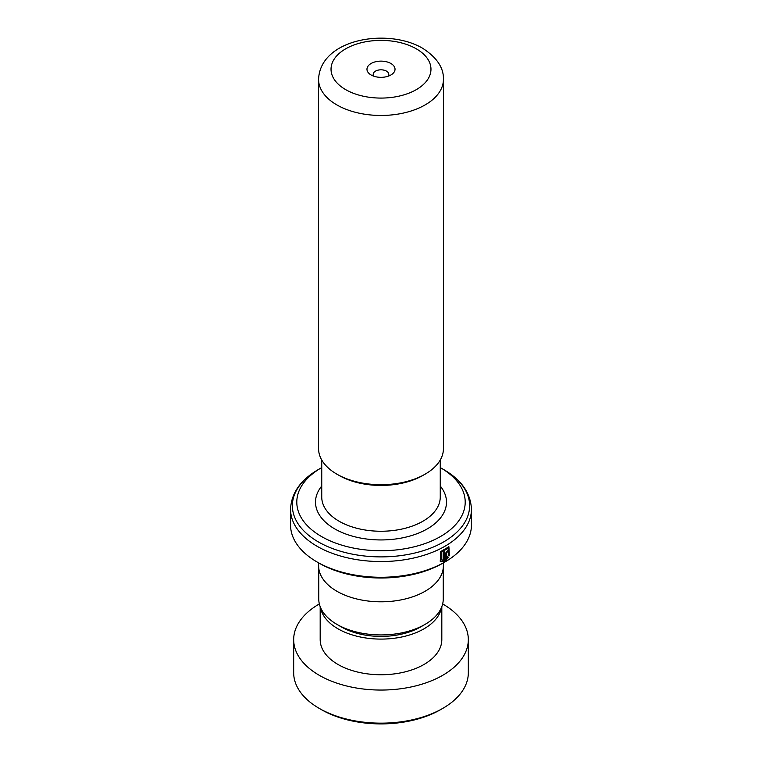<?xml version="1.0" encoding="UTF-8"?>
<svg xmlns="http://www.w3.org/2000/svg" width="762" height="762" viewBox="0 0 762 762"><rect width="100%" height="100%" fill="white"/><g stroke="black" fill="none" stroke-linecap="round" stroke-linejoin="round"><path stroke-width="1.14" d="M443.246 568.071L443.246 598.999A62.246 35.938 180 0 1 425.015 624.411L420.7 626.907A56.14 32.414 180 0 1 341.309 626.907L336.985 624.411A62.246 35.938 180 0 1 318.754 598.999L318.754 568.071M425.015 624.411A62.246 35.938 180 0 1 336.985 624.411L341.3 626.907A56.14 32.414 180 0 0 341.309 626.907M425.148 474.145L422.939 475.412A59.312 34.242 180 0 1 339.061 475.412L336.852 474.145A62.427 36.043 0 0 0 425.148 474.145A62.427 36.043 0 0 0 443.427 448.656L443.427 79.419A62.427 36.043 180 0 1 404.889 112.719A62.427 36.043 180 0 1 336.852 104.908A62.427 36.043 180 0 1 318.573 79.419L318.573 448.656A62.427 36.043 0 0 0 336.852 474.145L339.061 475.412M390.925 63.503A14.03 8.106 0 0 0 371.075 63.503A14.03 8.106 0 0 0 371.075 74.962L371.075 74.962A14.03 8.106 0 0 0 390.925 74.962A14.03 8.106 0 0 0 390.925 63.503M388.058 76.238A7.801 4.505 0 0 0 388.801 74.324A7.801 4.505 0 0 0 386.515 71.142A7.801 4.505 0 0 0 378.019 70.161A7.801 4.505 0 0 0 373.199 74.324A7.801 4.505 0 0 0 373.942 76.238M444.951 561.975L442.751 563.242A87.325 50.416 180 0 1 319.249 563.242L317.049 561.975A90.44 52.216 0 0 0 444.951 561.975A90.44 52.216 0 0 0 471.44 525.047L471.44 509.33A90.44 52.216 180 0 1 415.614 557.574A90.44 52.216 180 0 1 317.049 546.259A90.44 52.216 180 0 1 290.56 509.33L290.56 525.047A90.44 52.216 0 0 0 317.049 561.975L319.249 563.242M321.459 536.505A84.211 48.616 0 0 0 440.541 536.505A84.211 48.616 0 0 0 440.541 467.754L443.665 469.554A88.621 51.159 0 0 1 443.665 541.906A88.621 51.159 0 0 1 318.335 541.906A88.621 51.159 0 0 1 318.335 469.554L321.459 467.754A84.211 48.616 0 0 0 321.459 536.505M444.351 561.384L444.351 551.793A90.44 52.216 180 0 1 443.141 552.469L443.141 560.318L441.246 559.546L441.617 552.021L448.151 548.269L448.599 555.336L449.389 555.793L448.904 546.764L440.722 551.507L440.274 561.194L444.351 561.384L443.922 552.04M446.713 558.251L446.713 552.469L447.856 551.755A90.44 52.216 180 0 0 448.98 551.031L448.456 549.869L445.551 553.164L445.551 560.699L448.608 557.279L447.808 556.822L446.265 558.003L446.713 552.469M448.98 551.031L448.513 550.793A89.821 51.854 180 0 1 447.656 551.345L447.856 551.755M443.379 562.88L443.379 565.795A62.379 36.014 180 0 1 404.87 599.065A62.379 36.014 180 0 1 336.89 591.255A62.379 36.014 180 0 1 318.621 565.795L318.621 562.88M471.44 509.33C470.754 493.185 461.496 479.927 443.665 469.554L440.541 467.754A84.211 48.616 0 0 0 440.255 467.592M446.265 552.221L447.399 551.507M448.513 550.793L448.208 549.793M445.103 560.441L448.142 557.041L448.608 557.279M448.142 557.041L447.342 556.574M448.932 555.527L448.656 546.659M440.074 561.051L443.922 561.127M441.055 559.413L441.188 551.774L447.904 548.164M442.751 708.393L440.541 709.67A84.211 48.616 180 0 1 323.507 710.813A84.211 48.616 180 0 1 321.459 709.67L319.249 708.393A87.325 50.416 0 0 0 321.373 709.584A87.325 50.416 0 0 0 442.751 708.393A87.325 50.416 0 0 0 468.325 672.741L468.325 639.642A87.325 50.416 0 0 0 442.655 603.942M320.469 607.39A60.817 35.109 0 0 0 339.481 629.641A60.817 35.109 0 0 0 402.488 636.832A60.817 35.109 0 0 0 441.531 607.39M320.183 606.666L320.183 639.642A60.817 35.109 0 0 0 339.481 665.293A60.817 35.109 0 0 0 405.222 671.846A60.817 35.109 0 0 0 441.817 639.642L441.817 606.666M319.345 603.942A87.325 50.416 0 0 0 293.675 639.642A87.325 50.416 0 0 0 321.373 676.475A87.325 50.416 0 0 0 415.776 685.886A87.325 50.416 0 0 0 468.325 639.642M293.675 639.642L293.675 672.741A87.325 50.416 0 0 0 319.249 708.393M440.255 460L440.255 497.034A59.255 34.214 180 0 1 403.679 528.647A59.255 34.214 180 0 1 339.1 521.227A59.255 34.214 180 0 1 321.745 497.034L321.745 460M345.672 89.63A49.959 28.842 0 0 0 416.328 89.63A49.959 28.842 0 0 0 416.328 48.835A49.959 28.842 0 0 0 345.672 48.835A49.959 28.842 0 0 0 345.672 89.63M440.255 486.023A65.494 37.814 180 0 1 418.662 533.067A65.494 37.814 180 0 1 334.689 528.866A65.494 37.814 180 0 1 321.745 486.023M443.427 79.419C443.827 67.866 436.864 57.464 422.558 48.216C387.515 27.67 320.069 38.852 318.573 79.419M290.56 509.33C291.246 493.185 300.504 479.927 318.335 469.554M447.675 548.021L448.151 548.269"/></g></svg>
